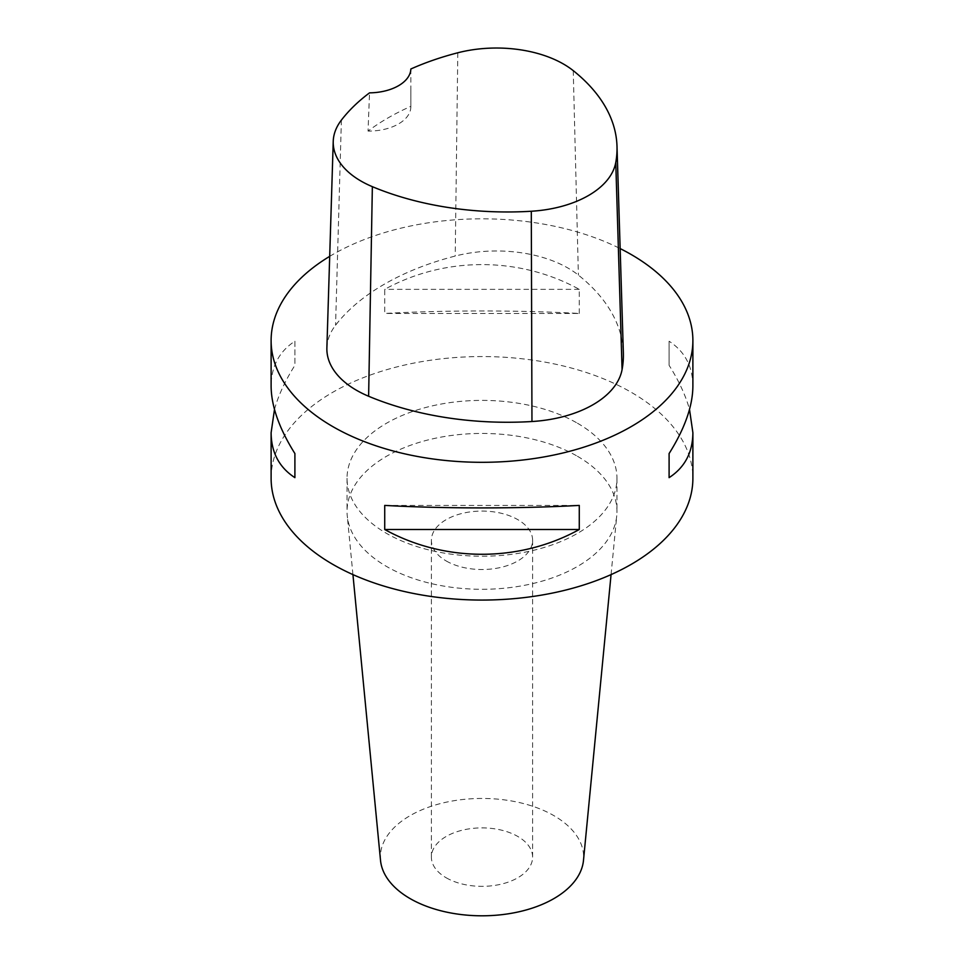 <?xml version="1.0" encoding="UTF-8"?>
<svg xmlns="http://www.w3.org/2000/svg" width="964" height="964" viewBox="0 0 964 964"><rect width="100%" height="100%" fill="white"/><g stroke="black" fill="none" stroke-linecap="round" stroke-linejoin="round"><path stroke-width="0.72" stroke-dasharray="4.82 3.62" d="M271.113 478.313A210.887 121.753 180 0 1 401.301 365.826A210.887 121.753 180 0 1 631.119 392.215A210.887 121.753 180 0 1 692.887 478.313M329.7 256.352A210.887 121.753 180 0 1 620.153 248.579M579.28 313.469L579.28 289.357C519.415 256.352 444.585 256.352 384.72 289.357L384.72 313.469C444.585 310.131 519.415 310.131 579.28 313.469L384.72 313.469M692.887 386.178C692.73 366.428 684.802 351.45 669.1 341.22L669.1 365.332C678.885 380.852 685.693 395.553 689.513 409.435M274.487 409.435C278.307 395.553 285.115 380.852 294.9 365.332L294.9 341.22C279.199 351.45 271.27 366.428 271.113 386.178M326.88 347.92A101.22 58.443 180 0 1 335.568 325.242A236.192 136.358 180 0 1 455.213 256.05A101.22 58.443 180 0 1 578.388 275.102A236.192 136.358 180 0 1 623.359 352.752M410.845 68.998L410.845 106.365A231.011 133.369 0 0 0 368.043 131.08L369.537 92.857M577.436 423.208A134.96 77.915 180 0 1 616.96 478.313A134.96 77.915 180 0 1 482 556.228A134.96 77.915 180 0 1 347.04 478.313A134.96 77.915 180 0 1 430.354 406.326A134.96 77.915 180 0 1 577.436 423.208M410.845 106.365A42.175 24.353 180 0 1 410.845 106.739A42.175 24.353 180 0 1 368.043 131.08M579.28 289.357L384.72 289.357M669.1 365.332L669.1 341.22M384.72 505.413L579.28 505.413M294.9 341.22L294.9 365.332M577.436 456.273A134.96 77.915 180 0 1 616.96 511.366A134.96 77.915 180 0 1 616.755 515.704A134.96 77.915 180 0 1 482 589.293A134.96 77.915 180 0 1 347.245 515.704A134.96 77.915 180 0 1 347.04 511.366A134.96 77.915 180 0 1 430.354 439.379A134.96 77.915 180 0 1 577.436 456.273M446.212 877.782A50.61 29.221 0 0 0 501.364 884.121A50.61 29.221 0 0 0 532.61 857.116A50.61 29.221 0 0 0 482 827.895A50.61 29.221 0 0 0 431.39 857.116A50.61 29.221 0 0 0 446.212 877.782M380.515 860.382A101.642 58.684 180 0 1 440.512 803.554A101.642 58.684 180 0 1 553.866 815.628A101.642 58.684 180 0 1 583.485 860.382M446.212 560.964A50.61 29.221 0 0 0 501.364 567.29A50.61 29.221 0 0 0 532.61 540.298A50.61 29.221 0 0 0 482 511.077A50.61 29.221 0 0 0 431.39 540.298A50.61 29.221 0 0 0 446.212 560.964M573.243 70.637L578.388 275.102M341.389 120.114L335.568 325.242M457.804 52.779L455.213 256.05M410.845 90.026L410.845 106.739M347.04 478.313L347.04 511.366M616.96 478.313L616.96 511.366M611.068 574.592L616.755 515.704M352.932 574.592L347.245 515.704M532.61 857.116L532.61 540.298M431.39 857.116L431.39 540.298"/><path stroke-width="1.45" d="M689.513 409.435L692.887 432.703L692.887 478.313A210.887 121.753 180 0 1 482 600.066A210.887 121.753 180 0 1 271.113 478.313L271.113 432.703L274.487 409.435M620.153 248.579A210.887 121.753 180 0 1 631.119 254.472A210.887 121.753 180 0 1 692.887 340.569A210.887 121.753 180 0 1 482 462.31A210.887 121.753 180 0 1 271.113 340.569A210.887 121.753 180 0 1 329.7 256.352M384.72 529.513L384.72 505.413C444.585 508.739 519.415 508.739 579.28 505.413L579.28 529.513C519.415 562.53 444.585 562.53 384.72 529.513L579.28 529.513M692.887 432.703C692.73 452.441 684.802 467.432 669.1 477.65L669.1 453.55C684.802 428.522 692.73 406.061 692.887 386.178L692.887 340.569M271.113 340.569L271.113 386.178C271.27 406.061 279.199 428.522 294.9 453.55L294.9 477.65C279.199 467.432 271.27 452.441 271.113 432.703M616.996 146.203L623.359 352.752A236.192 136.358 180 0 1 622.081 369.561A101.22 58.443 180 0 1 531.959 421.521A236.192 136.358 180 0 1 368.622 396.252A101.22 58.443 180 0 1 326.88 347.92L333.231 141.371A94.87 54.767 180 0 1 341.389 120.114A229.83 132.695 180 0 1 369.537 92.857A42.175 24.353 180 0 0 410.845 68.998A229.83 132.695 180 0 1 457.804 52.779A94.87 54.767 180 0 1 573.243 70.637A229.83 132.695 180 0 1 616.996 146.203A229.83 132.695 180 0 1 615.755 162.555A94.87 54.767 180 0 1 531.297 211.249A229.83 132.695 180 0 1 372.357 186.667A94.87 54.767 180 0 1 333.231 141.371M669.1 477.65L669.1 453.55M294.9 453.55L294.9 477.65M611.068 574.592L583.485 860.382A101.642 58.684 180 0 1 482 915.8A101.642 58.684 180 0 1 380.515 860.382L352.932 574.592M615.755 162.555L622.081 369.561M531.297 211.249L531.959 421.521M372.357 186.667L368.622 396.252"/></g></svg>
